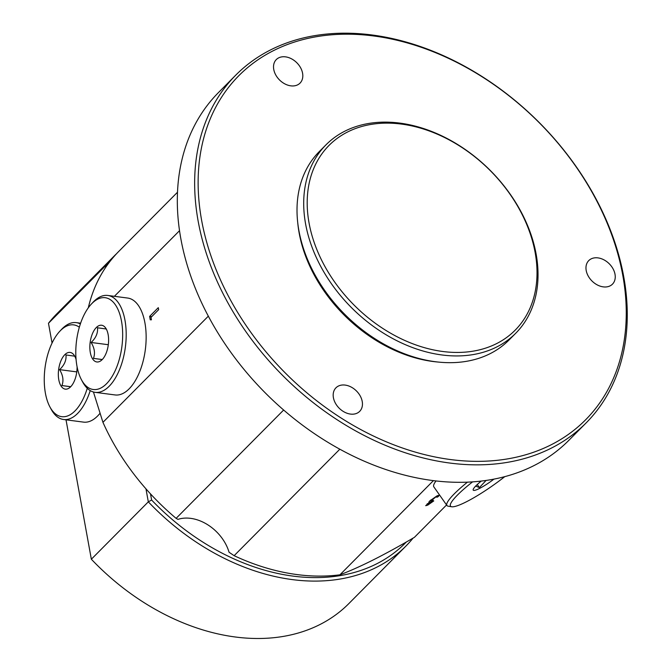<?xml version="1.0" encoding="UTF-8"?>
<svg xmlns="http://www.w3.org/2000/svg" width="672" height="672" viewBox="0 0 672 672"><rect width="100%" height="100%" fill="white"/><g stroke="black" fill="none" stroke-linecap="round" stroke-linejoin="round"><path stroke-width="1.01" d="M401.444 124.085A131.132 95.693 44.8 0 0 309.061 223.02A131.132 95.693 44.8 0 0 442.764 351.49A131.132 95.693 44.8 0 0 535.147 252.554A131.132 95.693 44.8 0 0 401.444 124.085M441.932 354.967A133.703 97.574 -135.2 0 1 321.737 268.237A133.703 97.574 -135.2 0 1 325.97 144.85A133.703 97.574 -135.2 0 1 399.798 123.102A133.703 97.574 -135.2 0 1 519.994 209.84A133.703 97.574 -135.2 0 1 515.76 333.228A133.703 97.574 -135.2 0 1 441.932 354.967M603.238 286.868A16.716 12.197 44.8 0 0 612.469 284.155A16.716 12.197 44.8 0 0 612.998 268.733A16.716 12.197 44.8 0 0 597.971 257.888A16.716 12.197 44.8 0 0 588.748 260.61A16.716 12.197 44.8 0 0 588.218 276.032A16.716 12.197 44.8 0 0 603.238 286.868M350.448 414.078A16.716 12.197 44.8 0 0 359.68 411.356A16.716 12.197 44.8 0 0 360.209 395.934A16.716 12.197 44.8 0 0 345.181 385.09A16.716 12.197 44.8 0 0 335.958 387.811A16.716 12.197 44.8 0 0 335.429 403.234A16.716 12.197 44.8 0 0 350.448 414.078M290.8 85.84A16.716 12.197 44.8 0 0 300.031 83.118A16.716 12.197 44.8 0 0 300.56 67.696A16.716 12.197 44.8 0 0 285.533 56.86A16.716 12.197 44.8 0 0 276.301 59.573A16.716 12.197 44.8 0 0 275.772 74.995A16.716 12.197 44.8 0 0 290.8 85.84M373.708 35.969A244.264 178.256 44.8 0 0 201.617 220.265A244.264 178.256 44.8 0 0 450.685 459.572A244.264 178.256 44.8 0 0 622.776 275.276A244.264 178.256 44.8 0 0 373.708 35.969M449.854 463.05A246.834 180.13 -135.2 0 1 227.951 302.921A246.834 180.13 -135.2 0 1 235.771 75.13A246.834 180.13 -135.2 0 1 372.061 34.986A246.834 180.13 -135.2 0 1 593.964 195.115A246.834 180.13 -135.2 0 1 586.144 422.906A246.834 180.13 -135.2 0 1 449.854 463.05M235.771 75.13L218.434 92.602A246.834 180.13 44.8 0 0 210.613 320.384A246.834 180.13 44.8 0 0 432.516 480.514A246.834 180.13 44.8 0 0 568.806 440.37L586.144 422.906M297.772 223.045A131.132 95.693 44.8 0 0 432.86 361.477A131.132 95.693 44.8 0 0 437.774 362.015M325.97 144.85L319.284 151.586A133.703 97.574 44.8 0 0 315.05 274.974A133.703 97.574 44.8 0 0 435.246 361.704A133.703 97.574 44.8 0 0 509.074 339.965L515.76 333.228M93.442 391.994L102.942 422.335A205.699 150.108 44.8 0 0 176.114 518.356L177.962 519.38A38.564 28.148 -135.2 0 1 229.06 552.258L234.133 555.685A205.699 150.108 44.8 0 0 339.923 574.812L433.406 480.631M339.923 574.812C349.692 571.124 360.881 566.118 373.472 559.801C386.173 553.384 399.832 545.891 414.448 537.306L446.552 504.958M431.046 499.783L431.298 500.144C430.408 501.236 430.996 501.245 433.062 500.153L427.829 503.95L428.77 504.109L433.768 500.917L427.787 505.109L425.704 505.705L429.408 502.286L428.854 502.219L429.66 501.01L436.926 495.911L439.06 495.272L438.346 496.541L436.85 497.297L437.22 496.49L435.91 496.927L430.802 500.951L430.374 500.346M429.03 501.749L429.408 502.286L428.854 502.219M437.262 496.516L436.842 495.953L437.262 496.516M427.577 503.588L427.51 504.487L427.132 503.95M114.383 296.318L179.516 230.698M208.328 316.159L102.942 422.335M151.427 319.796L150.242 319.796L149.621 316.403L158.29 307.667L158.659 309.666L150.99 317.394L151.427 319.796M177.484 192.251L118.843 251.336A205.699 150.108 44.8 0 0 88.309 307.801M339.83 449.207L234.133 555.685M176.114 518.356L283.651 410.021M151.704 316.672L149.621 316.403M427.031 504.034L427.787 505.109M437.657 495.566L438.346 496.541M150.503 493.886L151.62 500.027L148.319 501.833L91.35 559.222A205.699 150.108 44.8 0 0 348.902 603.532L405.863 546.134A205.699 150.108 -135.2 0 1 148.319 501.833L145.958 488.838M105.706 267.33L105.437 265.885L48.476 323.274L52.063 343.048M66.016 419.824L91.35 559.222M413.087 538.104A205.699 150.108 -135.2 0 1 405.863 546.134M106.722 265.843L105.437 265.885A205.699 150.108 -135.2 0 1 113.887 256.326A205.699 150.108 -135.2 0 1 116.399 253.865M113.887 256.326L56.918 313.715A205.699 150.108 44.8 0 0 48.476 323.274M151.62 500.027A203.129 148.235 44.8 0 0 406.308 542.027M472.576 481.874A46.284 7.51 144.9 0 0 457.464 495.054A46.284 7.51 144.9 0 0 451.735 506.764A46.284 7.51 144.9 0 0 504.773 476.641M467.443 482.152A48.854 7.921 144.9 0 0 454.289 493.836A48.854 7.921 144.9 0 0 446.947 505.52A48.854 7.921 144.9 0 0 448.241 506.201L451.735 506.764M436.019 480.942A48.854 7.921 144.9 0 0 433.818 486.839L446.947 505.52M481.261 481.076A18.514 2.999 144.9 0 0 476.011 485.722A18.514 2.999 144.9 0 0 473.147 489.594A18.514 2.999 144.9 0 0 493.962 479.111M486.083 480.446L479.396 487.578L475.658 486.074M477.246 484.52L479.396 487.578M105.319 297.721A46.284 22.865 -82.6 0 0 91.274 304.164A46.284 22.865 -82.6 0 0 81.413 379.68A46.284 22.865 -82.6 0 0 93.139 389.483A46.284 22.865 -82.6 0 0 121.876 346.752A46.284 22.865 -82.6 0 0 105.319 297.721M81.413 379.68L82.639 381.973A48.854 24.142 -82.6 0 0 95.021 392.322A48.854 24.142 -82.6 0 0 95.122 392.339A48.854 24.142 -82.6 0 0 125.37 347.122A48.854 24.142 -82.6 0 0 107.873 295.462A48.854 24.142 -82.6 0 0 107.772 295.453A48.854 24.142 -82.6 0 0 93.047 302.257L91.274 304.164M114.971 394.926A48.854 24.142 -82.6 0 0 115.072 394.943A48.854 24.142 -82.6 0 0 145.32 349.726A48.854 24.142 -82.6 0 0 127.823 298.074A48.854 24.142 -82.6 0 0 127.722 298.057A48.854 24.142 -82.6 0 0 127.621 298.049M102.791 358.957L102.161 359.579L93.442 358.369C95.357 353.464 94.576 348.163 91.115 342.468C95.903 337.966 98.036 333.068 97.499 327.785L106.218 328.994L106.604 329.65M96.793 361.956A18.514 9.148 -82.6 0 0 102.413 359.377A18.514 9.148 -82.6 0 0 106.361 329.171A18.514 9.148 -82.6 0 0 101.665 325.248A18.514 9.148 -82.6 0 0 90.166 342.342A18.514 9.148 -82.6 0 0 96.793 361.956M102.228 359.52L93.442 358.369M108.31 344.719L91.115 342.468M79.338 327.205A46.284 22.865 -82.6 0 0 73.786 324.895A46.284 22.865 -82.6 0 0 59.741 331.33A46.284 22.865 -82.6 0 0 49.879 406.854A46.284 22.865 -82.6 0 0 61.614 416.657A46.284 22.865 -82.6 0 0 87.259 388.29M80.363 323.938A48.854 24.142 -82.6 0 0 76.339 322.636A48.854 24.142 -82.6 0 0 76.247 322.627A48.854 24.142 -82.6 0 0 61.522 329.431L59.741 331.33M49.879 406.854L51.106 409.147A48.854 24.142 -82.6 0 0 63.487 419.496A48.854 24.142 -82.6 0 0 63.588 419.504A48.854 24.142 -82.6 0 0 90.233 390.6M71.257 386.131L70.636 386.753L61.916 385.543C63.823 380.638 63.05 375.337 59.581 369.642C64.378 365.14 66.503 360.242 65.974 354.959L74.693 356.168L75.071 356.824M76.07 359.453A18.514 9.148 -82.6 0 0 74.827 356.345A18.514 9.148 -82.6 0 0 70.132 352.422A18.514 9.148 -82.6 0 0 58.64 369.516A18.514 9.148 -82.6 0 0 65.268 389.13A18.514 9.148 -82.6 0 0 70.879 386.551A18.514 9.148 -82.6 0 0 77.078 366.803M83.437 422.1A48.854 24.142 -82.6 0 0 83.538 422.117A48.854 24.142 -82.6 0 0 99.742 413.624M70.694 386.694L61.916 385.543M76.776 371.893L59.581 369.642M127.722 298.057L107.772 295.453M115.072 394.943L95.122 392.339M80.615 323.198L76.247 322.627M83.538 422.117L63.588 419.504"/></g></svg>
